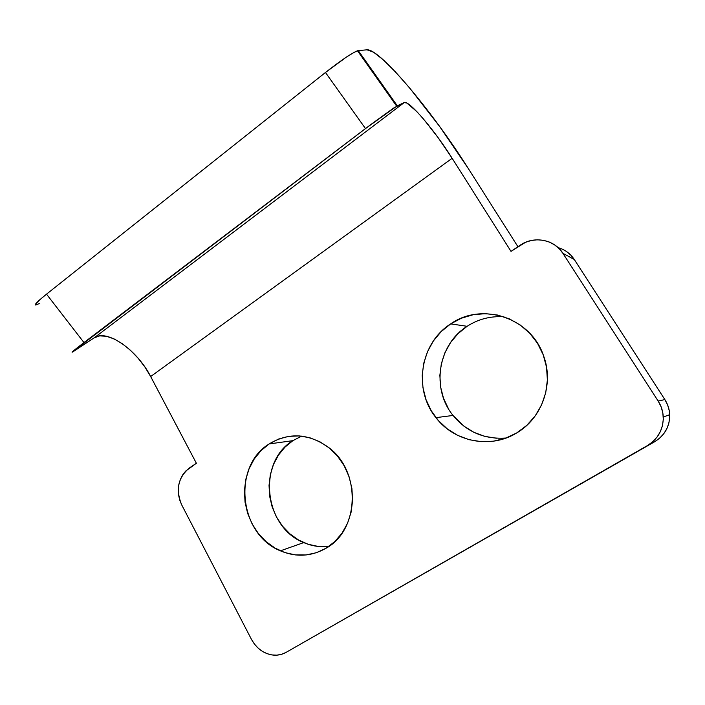 <?xml version="1.0" encoding="UTF-8"?>
<svg xmlns="http://www.w3.org/2000/svg" width="705" height="705" viewBox="0 0 705 705"><rect width="100%" height="100%" fill="white"/><g stroke="black" fill="none" stroke-linecap="round" stroke-linejoin="round"><path stroke-width="1.06" d="M301.652 436.122L292.875 440.66L269.16 443.93C288.971 432.068 308.896 433.319 328.935 447.693C361.189 471.416 359.568 529.948 326.159 548.182L316.448 552.694L306.076 554.958L295.457 554.923L284.996 552.605L275.1 548.129L266.12 541.687L258.382 533.544L252.161 524.009L247.667 513.443L245.058 502.233L244.415 490.777L245.763 479.506L249.059 468.807L254.179 459.078L260.956 450.68L269.16 443.93L278.493 439.092L288.627 436.377L299.176 435.901L309.742 437.726L319.92 441.797L329.297 447.992L337.501 456.082L344.172 465.758L349.046 476.65L351.892 488.318L352.606 500.277L351.152 512.05L347.583 523.145L342.057 533.121L334.813 541.572L326.159 548.182C311.425 556.545 296.179 557.426 280.423 550.834C238.924 534.39 232.007 466.313 269.16 443.93L292.875 440.66C257.069 462.057 263.767 527.067 303.74 542.603C311.883 546.093 320.273 547.362 328.891 546.401M503.934 316.783C490.548 315.928 478.281 319.101 467.115 326.3L450.68 323.886C481.665 301.81 530.795 317.391 543.546 355.725C554.192 383.855 542.092 418.197 516.791 432.888L505.555 438.228L493.544 441.18L481.259 441.665L469.16 439.7L457.712 435.39L447.331 428.931L438.387 420.577L431.196 410.671L425.996 399.568L422.965 387.68L422.207 375.43L423.74 363.278L427.512 351.636L433.408 340.929L441.215 331.562L450.68 323.886L461.449 318.193L473.152 314.73L485.348 313.654L497.589 315.047L509.38 318.88L520.255 325.031L529.781 333.289L537.536 343.344L543.211 354.8L546.542 367.199L547.388 380.03L545.714 392.773L541.599 404.89L535.201 415.897L526.82 425.353L516.791 432.888C490.46 449.323 454.152 441.806 435.946 417.651C412.927 389.504 420.057 343.22 450.68 323.886L467.115 326.3C437.823 344.648 430.993 388.711 453.042 415.457C466.833 432.033 484.538 439.55 506.164 438.008M36.105 304.957C33.681 305.309 37.153 301.714 46.512 294.161L83.974 342.568L46.512 294.161L325.463 72.483L365.49 128.574L83.974 342.568C74.483 349.812 70.711 352.967 72.65 352.015L94.179 337.845L99.696 335.871L106.499 336.276L114.166 338.955L122.273 343.696L130.381 350.226L138.065 358.158L144.939 367.076L150.659 376.532L196.387 463.264L189.354 467.997C178.021 477.532 175.475 489.843 181.731 504.93L251.447 639.347C256.126 647.895 262.789 653.068 271.434 654.857C276.686 655.729 281.586 654.901 286.133 652.354L654.628 441.762L286.133 652.354L654.628 441.762L659.598 438.219L663.749 433.778L666.895 428.614L668.922 422.921L669.732 416.937L669.309 410.892L667.661 405.031L664.859 399.576L574.275 259.475L562.925 253.342C554.253 239.277 533.747 235.62 520.078 245.269L511.01 251.377L452.152 158.29L150.659 376.532L196.387 463.264L185.697 471.072L182.657 474.932L180.357 479.418L178.867 484.361L178.259 489.578L178.55 494.884L179.722 500.065L181.731 504.93L251.447 639.347L254.408 644.026L258.074 648.071L262.322 651.314L266.975 653.632L271.874 654.927L276.827 655.157L281.648 654.284L286.133 652.354L647.384 445.604L652.618 441.868L656.99 437.179L660.303 431.733L662.436 425.732L663.299 419.404L662.85 413.024L661.123 406.829L658.17 401.066L562.925 253.342L559.153 248.636L554.509 244.802L549.186 241.991L543.388 240.308L537.351 239.797L531.297 240.484L525.463 242.335L511.01 251.377L452.152 158.29L437.99 137.493L423.317 118.81L416.734 111.505L406.882 103.071L404.238 102.56L393.469 108.165L370.839 124.529L72.069 352.165L94.179 337.845L404.238 102.56C408.733 99.749 434.765 130.469 452.152 158.29L150.659 376.532C137.396 350.279 106.993 328.574 94.179 337.845L404.238 102.56L397.285 105.785L358.255 50.593L354.007 52.399L346.243 57.211L325.463 72.483L46.512 294.161L39.533 299.986L35.25 304.754M558.104 247.622C564.943 249.605 570.336 253.562 574.275 259.475L562.925 253.342L658.17 401.066L664.859 399.576L574.275 259.475L570.68 254.999L566.265 251.35M517.928 246.715L468.517 168.856L517.928 246.715M328.433 546.454L318.211 546.446L308.147 544.278L298.612 540.039L289.966 533.923L282.511 526.177L276.51 517.1L272.183 507.027L269.662 496.338L269.037 485.41L270.332 474.641L273.505 464.428L278.44 455.139L284.979 447.12L292.875 440.66M496.382 438.237L484.811 436.386L473.866 432.306L463.934 426.173L453.033 415.457L435.946 417.651M448.486 408.821L443.507 398.263L440.599 386.957L439.867 375.316L441.339 363.745L444.952 352.676L450.592 342.498L458.074 333.597L467.115 326.3M367.014 49.817C380.013 48.504 433.355 112.897 468.517 168.856L439.656 126.486L409.455 87.737L395.514 71.989L383.3 59.863L373.562 52.214L367.014 49.817L358.255 50.593L367.014 49.817M35.691 305.036L39.233 303.582M325.463 72.483L365.49 128.574L397.285 105.785L358.255 50.593L357.488 50.769C351.425 53.316 340.753 60.551 325.463 72.483M664.859 399.576L658.17 401.066C661.29 405.974 663 411.288 663.282 417.016C663.343 429.46 658.047 438.986 647.384 445.604L654.628 441.762C664.753 435.478 669.785 426.454 669.724 414.672C669.45 409.252 667.829 404.221 664.859 399.576M357.488 50.769L396.642 106.129M669.724 414.672L663.282 417.016M303.74 542.603L280.423 550.834"/></g></svg>
